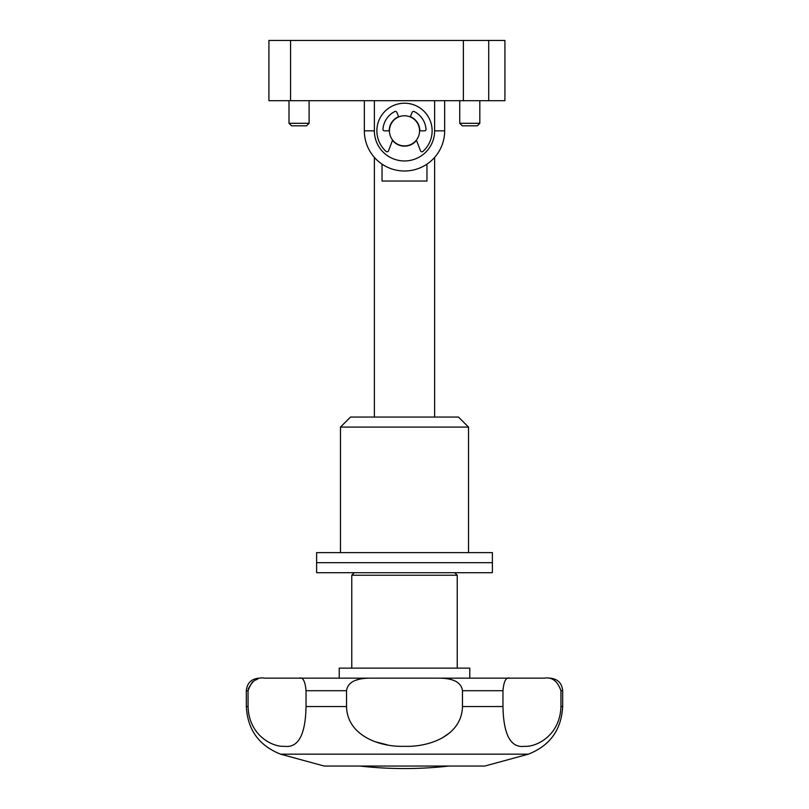 <?xml version="1.0" encoding="UTF-8"?>
<svg xmlns="http://www.w3.org/2000/svg" width="809" height="809" viewBox="0 0 809 809"><rect width="100%" height="100%" fill="white"/><g stroke="black" fill="none" stroke-linecap="round" stroke-linejoin="round"><path stroke-width="1.21" d="M392.507 140.362A15.31 15.31 0 0 0 416.493 140.362M477.31 125.81L462.242 125.81L459.734 123.302L479.818 123.302L477.31 125.81L479.818 123.302L479.818 100.71M306.581 125.81L291.523 125.81L289.005 123.302L309.099 123.302L306.581 125.81M488.717 100.71L504.927 100.71L504.927 40.45L488.717 40.45L488.717 100.71L268.922 100.71L268.922 40.45L488.717 40.45M419.81 130.836A15.31 15.31 0 0 0 410.365 116.688M398.635 116.688A15.31 15.31 0 0 0 389.19 130.836M444.667 100.71L444.667 130.836A40.167 40.167 0 0 1 404.5 171.002A40.167 40.167 0 0 1 364.333 130.836L364.333 100.71M316.622 562.67L492.378 562.67L316.622 562.67L316.622 572.711L492.378 572.711L492.378 552.628L316.622 552.628L316.622 562.67M454.719 572.711L457.227 575.229L351.773 575.229L351.773 668.123M339.224 678.164L339.224 668.123L469.776 668.123L469.776 678.164M264.816 678.164L299.006 678.164C302.839 676.809 305.185 680.996 306.035 690.714L306.035 706.54C305.499 734.825 298.299 748.082 284.455 746.313C272.866 747.213 248.929 735.735 248.06 706.54L248.06 690.714C251.457 680.986 257.04 676.799 264.816 678.164M550.12 678.164C557.745 678.913 561.931 683.089 562.67 690.714L560.94 690.714C557.553 680.996 551.96 676.809 544.184 678.164L299.006 678.164M438.69 678.164C447.559 678.195 460.968 679.611 462.475 690.714L462.475 706.54C461.818 735.674 429.205 747.243 404.5 746.313C379.795 747.213 347.203 735.735 346.525 706.54L346.525 690.714C348.052 679.59 361.431 678.195 370.31 678.164M375.487 741.833L387.339 744.867M562.67 690.714L562.67 706.54C561.436 729.758 549.999 745.635 528.368 754.17L484.844 766.042L324.156 766.042L280.632 754.17C259.001 745.635 247.564 729.758 246.33 706.54L248.06 706.54M359.216 679.267L355.94 680.227M257.404 679.236L255.017 680.227M252.529 681.825L248.232 688.843M560.94 690.714L560.94 706.54C560.091 735.674 536.134 747.243 524.545 746.313C510.701 748.103 503.511 734.845 502.965 706.54L502.965 690.714C503.825 680.986 506.161 676.799 509.994 678.164M441.967 738.121L450.229 732.428M359.944 766.042A396.693 396.693 0 0 0 449.056 766.042M340.478 427.091L350.519 417.05L458.481 417.05L468.522 427.091L340.478 427.091L340.478 552.628M419.375 133.212A15.068 15.068 0 0 1 402.124 145.711A15.068 15.068 0 0 1 389.625 128.459A15.068 15.068 0 0 1 406.876 115.96A15.068 15.068 0 0 1 419.375 133.212M389.625 128.459A15.068 15.068 0 0 1 398.736 116.921L396.835 112.33A1.507 1.507 0 0 0 394.762 111.561A21.59 21.59 0 0 0 382.97 129.218A1.507 1.507 0 0 0 384.467 130.836L389.432 130.836M410.264 116.921A15.068 15.068 0 0 1 419.568 130.836L424.533 130.836A1.507 1.507 0 0 0 426.03 129.218A21.59 21.59 0 0 0 414.238 111.561A1.507 1.507 0 0 0 412.165 112.33L410.264 116.921M416.392 140.088L420.508 150.828A1.507 1.507 0 0 0 422.925 151.414A27.617 27.617 0 0 0 404.5 103.218A27.617 27.617 0 0 0 386.075 151.414A1.507 1.507 0 0 0 388.492 150.828L392.608 140.088M382.04 164.146L382.04 181.044L426.96 181.044L426.96 164.146M290.562 40.45L290.562 100.71M463.365 40.45L463.365 100.71M374.375 100.71L374.375 130.836A30.125 30.125 0 0 0 404.5 160.961A30.125 30.125 0 0 0 434.625 130.836L434.625 100.71M434.625 130.836L444.667 130.836A40.167 40.167 0 0 1 404.5 171.002A40.167 40.167 0 0 1 364.333 130.836L374.375 130.836M528.368 754.17L280.632 754.17M346.525 706.54L306.035 706.54M248.06 690.714L246.33 690.714C247.069 683.089 251.255 678.913 258.88 678.164M346.525 690.714L306.035 690.714M502.965 690.714L462.475 690.714M502.965 706.54L462.475 706.54M562.67 706.54L560.94 706.54M309.099 123.302L309.099 100.71M289.005 123.302L289.005 100.71M462.242 125.81L459.734 123.302L459.734 100.71M354.281 572.711L351.773 575.229M246.33 690.714L246.33 706.54M457.227 575.229L457.227 668.123M468.522 427.091L468.522 552.628M434.625 417.05L434.625 157.401M374.375 417.05L374.375 157.401"/></g></svg>
